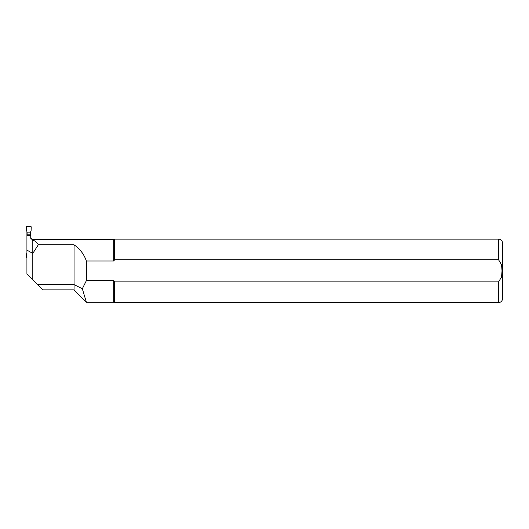 <?xml version="1.0" encoding="UTF-8"?>
<svg xmlns="http://www.w3.org/2000/svg" width="529" height="529" viewBox="0 0 529 529"><rect width="100%" height="100%" fill="white"/><g stroke="black" fill="none" stroke-linecap="round" stroke-linejoin="round"><path stroke-width="0.79" d="M32.798 240.153C35.324 240.993 37.156 242.547 38.306 244.815L32.798 253.384L32.798 240.153L30.735 238.268L30.735 231.623L30.735 235.584L26.926 235.584L26.926 274.022L32.798 279.894L32.798 253.384L26.926 250.124M30.735 237.931L32.005 239.492M26.926 231.623L26.926 235.584M26.926 235.716L30.735 235.716M38.306 244.815L74.06 244.815C79.945 248.855 84.045 254.251 86.359 261.002L113.735 261.002L114.588 259.805L498.582 259.805L501.578 264.758L502.021 270.848L501.578 276.938L498.582 281.891L114.588 281.891L113.735 280.694L113.735 302.191L86.353 302.191L74.06 289.892L42.796 289.892L37.533 284.628L74.06 284.628L74.06 244.815M32.322 240.153L32.322 239.505L113.735 239.505L113.735 261.002M113.735 302.191L114.588 302.588L114.588 281.891L113.735 280.694L86.359 280.694L82.332 288.748L86.353 302.171M32.798 279.894L37.533 284.628M74.06 289.892L74.06 284.628L82.332 288.748M86.359 280.694L86.359 261.002M498.582 259.805L498.582 239.108L114.588 239.108L114.588 259.805M498.582 239.108C500.989 239.346 502.312 240.669 502.55 243.076L502.55 298.62C502.312 301.027 500.989 302.35 498.582 302.588L114.588 302.588M27.085 235.584L27.085 232.839L30.576 232.839L30.576 235.584M27.085 234.188L30.576 234.188M27.085 232.839A4.761 4.761 0 0 0 26.576 230.704L26.45 227.067A0.641 0.635 -136 0 1 26.45 227.053L26.45 227.053A0.641 0.635 -136 0 1 27.078 226.412L30.583 226.412A0.641 0.635 136 0 1 31.211 227.067L31.085 230.704A4.761 4.761 0 0 0 30.576 232.839M26.926 252.941A4.761 4.761 0 0 1 26.576 253.86L26.45 257.497A0.641 0.635 136 0 0 26.45 257.511L26.45 257.511A0.641 0.635 136 0 0 26.926 258.132M498.582 281.891L498.582 302.588M113.735 239.505L114.588 239.108"/></g></svg>
